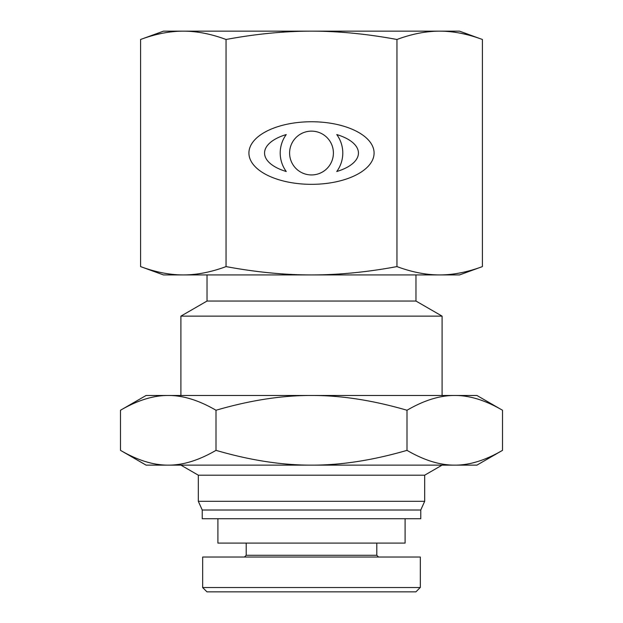 <?xml version="1.0" encoding="UTF-8"?>
<svg xmlns="http://www.w3.org/2000/svg" width="623" height="623" viewBox="0 0 623 623"><rect width="100%" height="100%" fill="white"/><g stroke="black" fill="none" stroke-linecap="round" stroke-linejoin="round"><path stroke-width="0.93" d="M405.098 518.718L405.098 543.092L217.902 543.092L217.902 518.718M202.646 587.551L206.968 591.85L415.93 591.85L420.167 587.551M378.543 557.024L376.798 555.28L246.202 555.28L244.457 557.024M246.202 555.28L246.202 543.092M202.67 557.024L420.33 557.024L420.33 587.536L202.67 587.536L202.67 557.024M289.594 153.04A21.906 21.906 0 0 0 322.449 172.01A21.906 21.906 0 0 0 322.449 134.07A21.906 21.906 0 0 0 289.594 153.04M286.237 134.576A46.943 21.906 0 0 0 286.237 171.504A31.29 31.29 0 0 1 286.237 134.576M336.763 134.576A31.29 31.29 0 0 1 336.763 171.504A46.943 21.906 180 0 0 336.763 134.576M248.92 153.04A62.58 31.29 0 0 1 342.79 125.939A62.58 31.29 0 0 1 342.79 180.14A62.58 31.29 0 0 1 248.92 153.04M311.5 31.15C284.454 31.158 255.967 33.93 226.048 39.483C211.088 33.93 196.845 31.158 183.318 31.15L459.509 31.15L482.404 39.483C467.445 33.93 453.201 31.158 439.682 31.15C426.155 31.158 411.912 33.93 396.952 39.483C367.033 33.93 338.546 31.158 311.5 31.15M226.048 266.597C255.967 272.15 284.454 274.93 311.5 274.93L163.491 274.93L140.596 266.597C155.555 272.15 169.799 274.93 183.318 274.93C196.845 274.93 211.088 272.15 226.048 266.597L226.048 39.483M396.952 266.597C411.912 272.15 426.155 274.93 439.682 274.93C453.201 274.93 467.445 272.15 482.404 266.597L459.509 274.93L311.5 274.93C338.546 274.93 367.033 272.15 396.952 266.597L396.952 39.483M140.596 39.483L163.491 31.15L183.318 31.15C169.799 31.158 155.555 33.93 140.596 39.483L140.596 266.597M482.404 266.597L482.404 39.483M415.977 274.93L415.977 301.049L207.023 301.049L180.904 316.134L180.904 395.48M415.977 301.049L442.096 316.134L180.904 316.134M442.096 465.132L424.684 475.185L198.316 475.185L180.904 465.132M424.684 475.185L424.684 501.305L198.316 501.305L198.316 475.185M424.684 501.305L420.766 510.011L202.234 510.011L198.316 501.305M420.766 510.011L420.766 518.718L202.234 518.718L202.234 510.011M120.488 410.253L146.078 395.48L476.922 395.48L502.512 410.253C485.434 400.293 469.508 395.371 454.759 395.48C440.009 395.371 424.092 400.293 407.006 410.253C372.834 400.293 340.999 395.371 311.5 395.48C282.001 395.371 250.166 400.293 215.994 410.253C198.908 400.293 182.991 395.371 168.241 395.48C153.492 395.371 137.566 400.293 120.488 410.253L120.488 450.351C137.566 460.311 153.492 465.233 168.241 465.132L146.078 465.132L120.488 450.351M502.512 450.351L476.922 465.132L168.241 465.132C182.991 465.233 198.908 460.311 215.994 450.351C250.166 460.311 282.001 465.233 311.5 465.132C340.999 465.233 372.834 460.311 407.006 450.351C424.092 460.311 440.009 465.233 454.759 465.132C469.508 465.233 485.434 460.311 502.512 450.351L502.512 410.253M215.994 410.253L215.994 450.351M407.006 410.253L407.006 450.351M376.798 555.28L376.798 543.092M207.023 274.93L207.023 301.049M442.096 316.134L442.096 395.48"/></g></svg>
